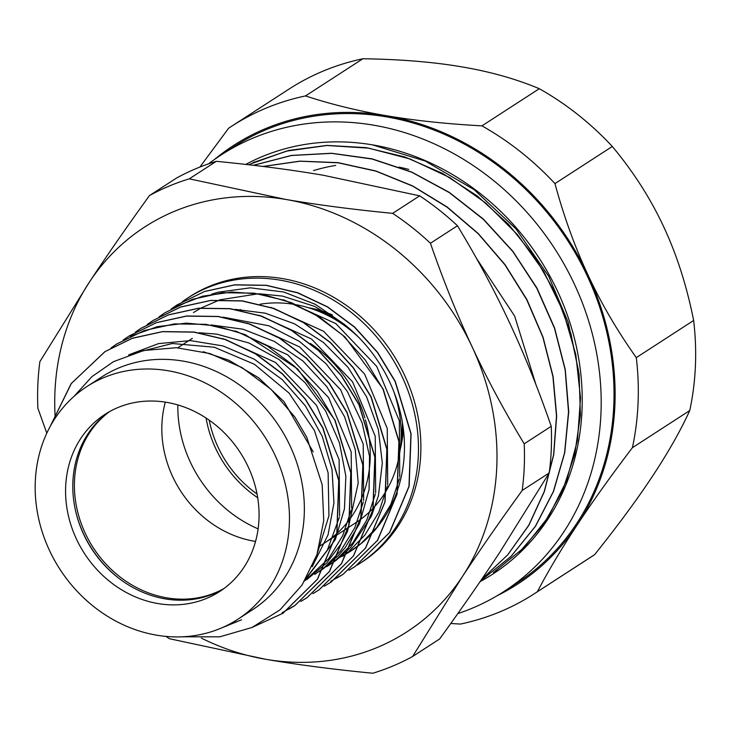 <?xml version="1.0" encoding="UTF-8"?>
<svg xmlns="http://www.w3.org/2000/svg" width="732" height="732" viewBox="0 0 732 732"><rect width="100%" height="100%" fill="white"/><g stroke="black" fill="none" stroke-linecap="round" stroke-linejoin="round"><path stroke-width="1.1" d="M578.436 370.319L568.169 322.217L548.68 276.266L515.923 228.796L474.062 189.615L425.283 161.067L372.579 144.881A239.391 210.596 -122.9 0 0 245.742 164.416M480.11 581.601A239.391 210.596 -122.9 0 0 574.876 340.179A239.391 210.596 -122.9 0 0 372.579 144.881M450.775 623.499L460.446 624.067A278.462 244.964 -122.9 0 0 534.387 593.698A278.462 244.964 -122.9 0 0 537.334 591.758C548.716 570.191 562.094 547.783 577.457 524.533C592.764 501.31 611.083 475.69 632.411 447.691L689.764 410.542C680.522 430.709 668.215 452.422 652.843 475.681C637.545 498.904 618.156 525.21 594.677 554.6L537.334 591.758M305.519 95.919L362.871 58.761C400.331 59.301 433.28 62 461.709 66.85C490.202 71.663 516.069 78.946 539.301 88.709L481.949 125.858C446.63 123.928 414.751 120.542 386.313 115.693C357.829 110.88 330.901 104.283 305.519 95.919A278.462 244.964 -122.9 0 0 231.577 126.288A278.462 244.964 -122.9 0 0 228.631 128.228L199.891 167.052M214.485 159.475A261.278 229.848 57.1 0 1 386.313 115.693A261.278 229.848 57.1 0 1 588.199 275.424C575.059 247.37 563.969 216.764 554.947 183.613L612.3 146.464C633.409 171.782 650.51 198.491 663.595 226.581C676.752 254.626 686.772 285.928 693.643 320.47L636.3 357.628C617.332 330.91 601.301 303.515 588.199 275.424A261.278 229.848 57.1 0 1 577.457 524.533A261.278 229.848 57.1 0 1 497.11 595.738M554.947 183.613A278.462 244.964 -122.9 0 0 481.949 125.858M632.411 447.691A278.462 244.964 -122.9 0 0 636.3 357.628M693.643 320.47A278.462 244.964 57.1 0 1 689.764 410.542M539.301 88.709A278.462 244.964 57.1 0 1 612.3 146.464M231.577 126.288L288.93 89.139A278.462 244.964 57.1 0 1 362.871 58.761M594.677 554.6A278.462 244.964 57.1 0 1 591.74 556.549L534.387 593.698M457.802 613.608A260.07 228.787 -122.9 0 0 504.138 591.383L516.966 583.065A260.07 228.787 -122.9 0 0 613.791 405.235A260.07 228.787 -122.9 0 0 487.887 158.478A260.07 228.787 -122.9 0 0 234.158 146.528L221.329 154.845A260.07 228.787 -122.9 0 0 208.547 163.849M504.138 591.383A260.07 228.787 -122.9 0 0 600.954 413.543A260.07 228.787 -122.9 0 0 475.059 166.795A260.07 228.787 -122.9 0 0 221.329 154.845M257.701 497.733A108.528 95.471 57.1 0 1 206.067 418.027M308.556 307.751A108.528 95.471 57.1 0 1 332.365 314.906M403.314 428.778A108.528 95.471 57.1 0 1 400.239 449.274M257.051 494.018A106.524 93.705 57.1 0 1 209.187 420.141M317.917 311.036A106.524 93.705 57.1 0 1 332.639 316.16M402.408 422.584A106.524 93.705 57.1 0 1 401.072 439.392M74.124 396.277L91.912 376.66L113.524 361.645L143.719 350.509L176.366 347.718L209.91 353.556L242.018 367.592L270.986 389.259L294.886 417.066L306.763 437.242L322.181 484.721L323.745 520.562L316.974 554.591L302.051 585.051L280.045 609.829L251.991 627.489L219.792 636.822L182.424 636.794M220.707 628.312L241.569 619.784A142.877 125.694 57.1 0 1 229.912 623.938M493.368 572.607L523.847 547.801L548.561 516.691L566.678 480.476L577.447 440.399L580.531 397.924L575.819 354.59L563.393 311.951L543.775 271.517L517.588 234.789L485.764 203.048L449.485 177.437L409.957 158.945L368.626 148.148L326.966 145.494L286.432 151.112L248.45 164.727M480.613 580.851L511.028 556.402L535.284 526.427L553.346 491.547L564.582 452.952L568.526 411.906L565.15 369.834L554.463 328.183L536.84 288.326L512.912 251.625L483.385 219.371L449.311 192.598L411.823 172.24L372.14 159.045L331.623 153.354L291.62 155.477L253.464 165.313M481.519 579.534L507.688 554.874L528.797 525.21L544.26 491.483L553.612 454.718L556.503 415.977L552.907 376.44L542.906 337.296L526.729 299.717L504.924 264.81L478.115 233.636L447.042 207.156L412.674 186.102L376.01 171.169L338.12 162.806L300.138 161.196L263.2 166.484M535.934 384.611L514.633 316.032L476.441 258.305M493.533 572.506L497.01 570.191M519.363 552.202L543.766 524.039L562.414 491.071L574.757 454.352L580.412 415.09L579.104 374.5L570.96 333.865L556.183 294.52L535.193 257.701L508.722 224.541L477.548 196.158L442.64 173.438L405.135 157.06L366.174 147.644L326.984 145.412L288.801 150.444L252.842 162.678M480.576 580.915L511.174 556.256L535.485 526.29L553.538 491.392L564.729 452.742L568.727 411.695L565.269 369.614L554.572 327.918L536.94 288.06L512.922 251.378L483.394 219.097L449.274 192.37L411.732 172.057L372.039 158.844L331.495 153.263L291.473 155.422L253.318 165.295M481.446 579.634L507.651 554.947L528.861 525.311L544.361 491.575L553.721 454.755L556.686 415.986L553.081 376.413L543.043 337.214L526.903 299.58L505.043 264.655L478.17 233.453L447.078 206.936L412.647 185.928L375.928 170.995L338.001 162.641L299.983 161.141L262.989 166.457M50.417 426.033L71.379 383.412L105.033 351.607L132.437 338.193L162.605 331.596L194.126 332.026L225.548 339.511L255.468 353.657L282.47 373.805L305.345 399.032L323.068 428.101L338.916 480.512L336.93 533.061L317.496 579.213L283.046 613.215L252.137 627.416M111.099 347.91L117.056 343.811M130.278 336.336L157.343 326.664L186.312 323.132L216.004 325.822L245.22 334.625L297.604 368.891L335.1 420.305L350.93 472.707L348.972 525.265L329.537 571.436L295.069 605.41L282.168 612.684M123.095 340.124L129.079 336.006L156.52 322.629L186.669 315.986L218.182 316.453L249.621 323.919L279.514 338.074L306.534 358.232L329.418 383.422L347.114 412.519L362.962 464.912L361.013 517.478L341.551 563.631L307.101 597.605L301.017 601.292M136.518 331.34L141.111 328.211L168.534 314.833L198.701 308.209L230.214 308.648L261.644 316.132L291.556 330.269L318.557 350.436L341.46 375.635L359.147 404.723L375.013 457.125L373.036 509.692L353.574 555.835L319.134 589.818L313.049 593.506M147.434 324.368L153.153 320.433L180.566 307.019L210.734 300.422L242.246 300.843L273.677 308.337L303.588 322.483L330.59 342.631L353.474 367.848L371.197 396.927L387.036 449.338L385.059 501.887L365.616 548.039L331.175 582.041L325.026 585.756M324.852 585.856L324.203 586.213M159.274 316.7L165.185 312.637M175.387 306.69L202.563 296.204L231.824 292.022L261.946 294.227L291.656 302.764L319.738 317.267L345.047 337.059L383.22 389.131L399.059 441.533L397.092 494.082L377.657 540.253L343.198 574.227L330.699 581.309M171.206 308.959L177.208 304.832L204.64 291.455L234.789 284.812L266.311 285.279L297.75 292.736L327.643 306.9L354.663 327.048L377.538 352.248L395.243 381.335L411.091 433.737L409.142 486.304L389.68 532.457L355.221 566.431L349.1 570.137M132.638 353.519L172.313 343.509L214.33 347.243L254.562 364.353L289.03 393.066L314.394 430.462L328.119 472.79L328.933 515.758L316.819 555.057M223.022 338.642L275.507 362.468L316.517 405.299L339.136 459.669L339.584 516.087M339.309 517.423L327.341 550.125L306.992 577.036M235.338 330.928L287.713 354.8L328.631 397.613L351.195 451.918L351.635 508.273M351.305 509.865L342.695 535.678L328.888 558.306M328.586 558.69L304.713 580.897M247.288 323.114L299.69 346.959L340.645 389.772L363.218 444.095L363.658 500.459M363.347 501.978L354.755 527.845L340.902 550.501M340.682 550.793L324.669 567.181M324.432 567.373L314.751 574.437M259.037 315.245L311.548 339.026L352.595 381.866L375.232 436.254L375.672 492.691M375.415 493.935L366.842 519.949L352.934 542.714M352.733 542.961L336.693 559.385M336.491 559.55L326.792 566.65L336.025 560.428M271.105 307.458L323.599 331.267L364.637 374.107L387.255 428.476L387.713 484.913M387.448 486.149L378.856 512.153L364.984 534.918M364.71 535.257L348.707 551.58M348.569 551.699L342.823 556.247M283.43 299.745L335.814 323.608L376.742 366.43L399.315 420.744L399.754 477.099M399.443 478.618L390.833 504.467L377.017 527.122M376.706 527.516L360.748 543.794M360.592 543.922L348.075 552.779A142.877 125.694 -122.9 0 0 351.14 550.857A142.877 125.694 -122.9 0 0 360.51 544.068M337.113 558.571A142.877 125.694 -122.9 0 0 347.956 552.852L337.104 558.589M357.39 565.003A158.176 139.144 -122.9 0 0 359.458 563.695L361.864 562.139A158.176 139.144 -122.9 0 0 404.595 375.287A158.176 139.144 -122.9 0 0 189.863 296.634A158.176 139.144 -122.9 0 0 188.664 297.421M359.458 563.695A158.176 139.144 -122.9 0 0 402.188 376.843A158.176 139.144 -122.9 0 0 187.456 298.198A158.176 139.144 -122.9 0 0 182.46 301.611M171.27 308.922L177.053 304.942L204.466 291.546L234.633 284.931L266.146 285.361L297.576 292.855L327.497 306.983L354.489 327.158L377.383 352.357L395.088 381.445L410.945 433.847L408.968 486.405L389.506 532.557L355.075 566.55L348.935 570.255M50.133 426.536L71.114 383.696L104.859 351.699L132.291 338.321L162.449 331.678L193.962 332.145L225.401 339.611L255.294 353.766L282.314 373.924L305.189 399.114L322.894 428.211L338.742 480.604L336.793 533.171L317.331 579.323L282.872 613.297L251.598 627.663M111.026 347.947L116.891 343.903L144.314 330.525L174.481 323.901L205.994 324.34L237.424 331.825L267.336 345.962L294.337 366.128L317.231 391.327L334.927 420.415L350.793 472.817L348.816 525.384L329.354 571.527L294.914 605.51L288.774 609.225M123.205 340.069L128.933 336.125L156.346 322.711L186.514 316.114L218.026 316.535L249.456 324.029L279.368 338.175L306.369 358.323L329.254 383.541L346.968 412.619L362.816 465.03L360.839 517.579L341.387 563.732L306.955 597.733L300.815 601.439M135.2 332.291L140.965 328.329L168.378 314.925L198.537 308.318L230.058 308.758L261.489 316.224L291.391 330.388L318.411 350.527L341.277 375.745L359 404.823L374.839 457.226L372.872 509.783L353.437 555.945L318.978 589.928L312.848 593.643M147.178 324.514L152.988 320.525L180.42 307.138L210.569 300.504L242.091 300.971L273.521 308.428L303.414 322.592L330.443 342.732L353.309 367.94L371.023 397.028L386.862 449.43L384.913 501.987L365.46 548.149L331.001 582.123L325.054 585.737M159.1 316.8L165.011 312.72L192.443 299.351L222.601 292.709L254.114 293.166L285.553 300.642L315.455 314.787L342.466 334.954L365.36 360.144L383.046 389.241L398.903 441.634L396.945 494.201L377.474 540.353L343.034 574.327L336.894 578.042M211.557 294.209L217.971 292.224L250.381 287.822L283.787 292.022L315.346 304.347L343.985 324.084L314.531 306.36L282.589 296.103L259.311 293.788M258.414 293.779L219.993 299.809M219.701 299.91L201.126 307.989M200.916 308.099L193.477 312.537M336.217 560.282L350.729 547.39M350.893 547.207L371.252 516.426M371.636 515.575L378.471 495.573L382.324 463.109L378.353 429.583L366.668 397.019L348.039 367.373L323.48 342.494L294.502 323.828L265.249 313.177L235.146 309.352M318.759 571.829L323.992 568.206M324.212 568.05L338.669 555.195M338.889 554.957L345.348 547.39L359.247 524.167M359.604 523.343L369.084 489.516L369.523 456.338L362.157 422.977L347.334 391.455L325.987 363.667L299.297 341.341L268.9 325.777L223.123 317.166M306.735 579.634L326.637 562.972M326.92 562.679L340.892 544.105L347.233 531.944M347.517 531.304L358.223 483.038L355.23 449.53L344.562 416.718L326.756 386.606L302.92 360.986L274.409 341.469L242.933 329.19L211.191 324.962M305.702 579.25L335.183 539.804M335.466 539.173L344.424 508.923L345.87 476.312L339.474 442.86L325.621 410.972L305.024 382.616L278.974 359.467L248.944 342.988L216.764 334.121L199.214 332.749M312.207 566.742L328.064 534.799L333.948 502.939L332.026 469.496L322.3 436.482L305.4 405.894L282.25 379.615L254.278 359.202L223.077 345.952L190.53 340.609L158.56 343.601L128.649 354.883M313.241 451.9L284.007 401.63L258.561 377.739L228.97 360.29L203.267 351.717M360.666 543.949A142.877 125.694 -122.9 0 0 376.266 528.531M376.568 528.165A142.877 125.694 -122.9 0 0 398.034 488.647M398.336 487.713A142.877 125.694 -122.9 0 0 343.985 324.084M216.315 161.324C255.331 165.112 290.943 169.742 323.169 175.232L419.674 195.837L392.645 213.351C353.629 209.572 318.008 204.933 285.791 199.443L189.286 178.837L216.315 161.324A265.496 233.563 57.1 0 0 176.504 178.059L149.474 195.572C126.846 226.838 106.854 255.633 89.505 281.948L39.885 361.617A265.496 233.563 -122.9 0 0 37.872 408.255L46.802 433.161M165.981 636.392A265.496 233.563 -122.9 0 0 169.44 638.725L265.945 659.331C298.162 664.821 333.774 669.451 372.789 673.239A265.496 233.563 -122.9 0 0 412.601 656.503L462.221 576.834C479.579 550.519 499.563 521.724 522.191 490.458L549.22 472.945L499.599 552.614C482.251 578.93 462.258 607.725 439.63 638.99L412.601 656.503M524.203 443.821C504.339 411.018 486.99 378.709 472.149 346.886C457.253 315.108 443.354 280.557 430.434 243.253L457.463 225.749C477.328 258.552 494.686 290.86 509.527 322.675C524.414 354.462 538.322 389.003 551.233 426.308L524.203 443.821A265.496 233.563 -122.9 0 1 522.191 490.458M54.946 412.702A241.176 212.17 57.1 0 1 89.505 281.948A241.176 212.17 57.1 0 1 285.791 199.443A241.176 212.17 57.1 0 1 472.149 346.886A241.176 212.17 57.1 0 1 462.221 576.834A241.176 212.17 57.1 0 1 265.945 659.331A241.176 212.17 57.1 0 1 201.41 638.139M189.286 178.837A265.496 233.563 -122.9 0 0 149.474 195.572M430.434 243.253A265.496 233.563 -122.9 0 0 392.645 213.351M55.239 418.054A241.176 212.17 57.1 0 1 54.964 413.022M551.233 426.308A265.496 233.563 57.1 0 1 549.22 472.945M419.674 195.837A265.496 233.563 57.1 0 1 457.463 225.749M358.955 337.571A121.796 107.147 -122.9 0 0 296.478 304.787M295.838 304.668A121.796 107.147 -122.9 0 0 260.08 304.219M240.535 309.526A121.796 107.147 -122.9 0 0 239.172 310.066M177.839 404.933A121.796 107.147 -122.9 0 0 258.112 528.852M348.478 527.47L355.725 522.776A121.796 107.147 -122.9 0 0 360.4 519.546M360.583 519.4A121.796 107.147 -122.9 0 0 373.21 508.173M373.393 507.971A121.796 107.147 -122.9 0 0 387.082 489.351M387.246 489.067A121.796 107.147 -122.9 0 0 399.91 451.671M400.02 450.875A121.796 107.147 -122.9 0 0 393.624 391.089M408.74 169.403A202.791 178.398 -122.9 0 0 399.068 167.134M335.704 165.45A202.791 178.398 -122.9 0 0 313.57 170.574M108.62 412.153A105.518 92.827 -122.9 0 0 91.628 548.744A105.518 92.827 -122.9 0 0 223.233 589.077M190.512 409.572A105.518 92.827 -122.9 0 0 104.941 414.394A105.518 92.827 -122.9 0 0 84.409 553.419A105.518 92.827 -122.9 0 0 219.682 591.511A105.518 92.827 -122.9 0 0 257.682 497.577A105.518 92.827 -122.9 0 0 190.512 409.572M75.588 510.918A107.522 94.593 -122.9 0 0 119.59 578.847M109.452 411.677A105.518 92.827 -122.9 0 0 93.239 547.701A105.518 92.827 -122.9 0 0 224.01 588.51M165.322 402.133A105.518 92.827 -122.9 0 0 255.56 541.415M324.788 542.815A121.796 107.147 -122.9 0 0 336.683 533.692M336.821 533.564A121.796 107.147 -122.9 0 0 350.079 518.805M350.271 518.531A121.796 107.147 -122.9 0 0 364.088 491.812M364.252 491.318A121.796 107.147 -122.9 0 0 365.451 419.848M364.893 417.908A121.796 107.147 -122.9 0 0 310.368 343.436M237.717 619.336L252.613 609.692A138.677 121.997 -122.9 0 0 302.545 486.24A138.677 121.997 -122.9 0 0 214.266 370.575A138.677 121.997 -122.9 0 0 101.803 376.916L86.916 386.56A138.677 121.997 -122.9 0 0 59.933 569.286A138.677 121.997 -122.9 0 0 237.717 619.336A138.677 121.997 -122.9 0 0 287.649 495.884A138.677 121.997 -122.9 0 0 199.379 380.228A138.677 121.997 -122.9 0 0 86.916 386.56M189.863 296.634L187.456 298.198M348.322 527.562L336.436 535.266M336.299 535.357L319.463 546.264M192.342 338.376L177.803 347.792"/></g></svg>
